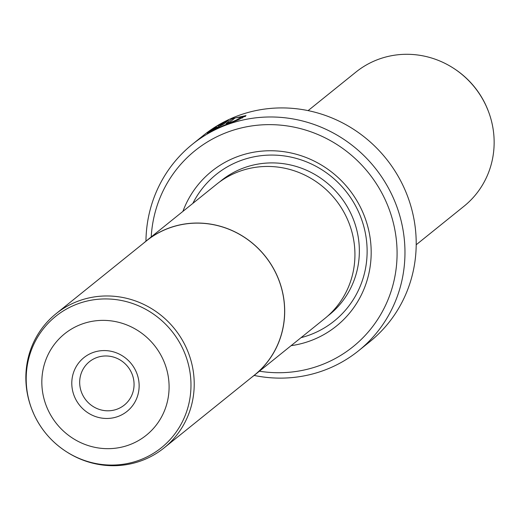 <?xml version="1.0" encoding="UTF-8"?>
<svg xmlns="http://www.w3.org/2000/svg" width="520" height="520" viewBox="0 0 520 520"><rect width="100%" height="100%" fill="white"/><g stroke="black" fill="none" stroke-linecap="round" stroke-linejoin="round"><path stroke-width="0.78" d="M186.303 347.828A86.138 82.888 -128.9 0 0 55.991 313.762A86.138 82.888 -128.9 0 0 31.545 408.519L31.765 409.097A84.312 81.127 51.1 0 1 76.239 304.428A84.312 81.127 51.1 0 1 183.235 349.694A84.312 81.127 51.1 0 1 163.579 445.906A84.312 81.127 51.1 0 1 65.78 451.308A84.312 81.127 51.1 0 1 33.943 414.323A84.312 81.127 51.1 0 1 31.765 409.097L33.943 414.317C41.054 429.669 51.662 442 65.78 451.308L66.3 451.646A86.138 82.888 -128.9 0 0 164.086 447.909A86.138 82.888 -128.9 0 0 186.303 347.828M164.086 447.909L254.482 375.07A86.138 82.888 -128.9 0 0 276.705 274.989A86.138 82.888 -128.9 0 0 146.387 240.922L55.991 313.762M135.974 371.319A34.456 33.157 51.1 0 1 119.717 415.799A34.456 33.157 51.1 0 1 74.958 397.722A34.456 33.157 51.1 0 1 91.208 353.243A34.456 33.157 51.1 0 1 135.974 371.319M82.232 394.05A27.833 26.78 -128.9 0 0 124.332 405.06A27.833 26.78 -128.9 0 0 131.508 372.723A27.833 26.78 -128.9 0 0 89.408 361.719A27.833 26.78 -128.9 0 0 82.232 394.05M251.706 377.306A86.223 82.96 -128.9 0 0 254.534 375.135L324.772 318.533A86.223 82.96 -128.9 0 0 347.016 218.355A86.223 82.96 -128.9 0 0 216.58 184.262L146.334 240.858A86.223 82.96 -128.9 0 0 143.611 243.159M254.534 375.135A86.223 82.96 -128.9 0 0 276.77 274.957A86.223 82.96 -128.9 0 0 146.334 240.858M216.547 126.958L210.886 130.956L236.061 120.172L241.904 116.825L235.04 117.956L229.886 122.109A132.522 127.517 -128.9 0 0 226.057 123.617L232.356 118.541L246.019 115.583L238.661 119.672L221.448 126.601L207.239 133.25L216.547 126.958M232.882 119.691L232.356 118.541M245.44 116.454L241.924 116.877M216.261 127.797L219.921 125.912L223.724 122.85L217.808 125.931L228.586 120.172L223.639 124.156L212.661 129.805A132.522 127.517 51.1 0 1 216.261 127.797L216.333 128.135M182.904 211.393A99.392 95.635 51.1 0 1 269.964 150.748A99.392 95.635 51.1 0 1 362.05 210.594A99.392 95.635 51.1 0 1 291.096 345.67M192.849 203.385A94.094 90.538 51.1 0 1 276.302 155.181A94.094 90.538 51.1 0 1 358.481 211.718A94.094 90.538 51.1 0 1 301.041 337.656M308.1 110.617L355.914 72.091A86.138 82.888 51.1 0 1 453.7 68.354A86.138 82.888 51.1 0 1 486.232 106.151A86.138 82.888 51.1 0 1 488.456 111.481A86.138 82.888 51.1 0 1 464.009 206.239L416.195 244.764M259.409 371.202A125.898 121.141 -128.9 0 0 373.718 325.137A125.898 121.141 -128.9 0 0 385.515 200.434A125.898 121.141 -128.9 0 0 250.822 126.067A125.898 121.141 -128.9 0 0 151.216 236.931M145.951 241.169A132.522 127.517 51.1 0 1 192.303 144.359A132.522 127.517 51.1 0 1 392.788 196.761A132.522 127.517 51.1 0 1 358.605 350.74A132.522 127.517 51.1 0 1 254.144 375.447M358.605 350.74L369.844 341.685A132.522 127.517 -128.9 0 0 404.027 187.707A132.522 127.517 -128.9 0 0 203.541 135.298L192.303 144.359M224.133 123.753L223.724 122.85M163.111 359.567A65.111 62.654 -128.9 0 0 78.533 325.416A65.111 62.654 -128.9 0 0 47.814 409.468A65.111 62.654 -128.9 0 0 132.399 443.625A65.111 62.654 -128.9 0 0 163.111 359.567M219.745 181.838A86.138 82.888 51.1 0 1 351.442 214.767A86.138 82.888 51.1 0 1 327.815 315.959M454.22 68.692C468.338 78 478.946 90.331 486.057 105.684L488.235 110.903A84.312 81.127 -128.9 0 0 486.057 105.69A84.312 81.127 -128.9 0 0 454.22 68.692L453.7 68.354M211.094 131.43L210.88 130.956M488.235 110.903L488.456 111.481M242.457 118.04L241.904 116.825"/></g></svg>
